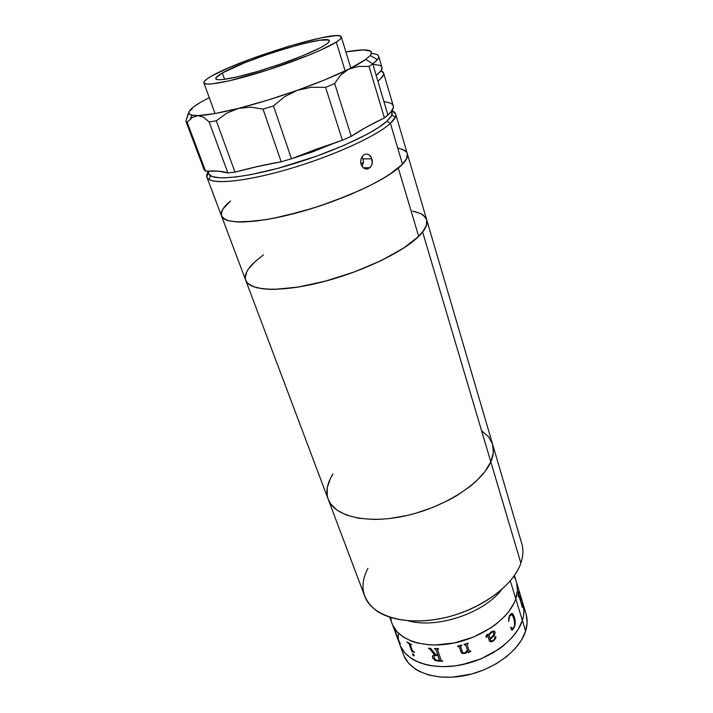<?xml version="1.0" encoding="UTF-8"?>
<svg xmlns="http://www.w3.org/2000/svg" width="713" height="713" viewBox="0 0 713 713"><rect width="100%" height="100%" fill="white"/><g stroke="black" fill="none" stroke-linecap="round" stroke-linejoin="round"><path stroke-width="1.07" d="M404.102 656.12L408.478 663.072L415.135 668.919L419.253 671.343L428.905 675.033L440.126 677.02L452.434 677.198L471.792 673.981L484.448 669.641L496.239 663.767L506.631 656.628L515.196 648.554L521.595 639.909L525.606 631.085L522.371 620.453C524.287 614.356 524.447 608.652 522.852 603.341C524.447 608.652 524.287 614.356 522.371 620.453L525.606 631.085C527.495 624.953 527.629 619.205 526.016 613.831L522.861 603.358M413.264 653.99L414.244 655.666M399.797 644.561L403.576 654.801C409.512 671.593 435.18 681.227 464.172 675.728C493.164 670.354 519.67 650.63 525.606 631.085L527.121 622.449L526.167 614.339M522.371 620.453C516.328 639.864 489.635 659.543 460.509 665.006C431.374 670.594 405.661 661.138 399.788 644.516C405.661 661.138 431.374 670.594 460.509 665.006C489.635 659.543 516.328 639.864 522.371 620.453L518.306 629.222L511.845 637.814L503.218 645.871L498.182 649.57L480.892 658.883L461.659 664.783L455.152 665.88L442.434 666.691L430.563 665.657L425.117 664.471L415.447 660.853L411.321 658.464L404.663 652.689L400.305 645.818L404.663 652.689L411.321 658.464L420.055 662.858L430.563 665.657L442.434 666.691L455.152 665.88L468.165 663.242L480.892 658.883L492.745 653.001L503.218 645.871L511.845 637.814L518.306 629.222L522.371 620.453L523.458 616.112L522.371 620.453L515.793 598.84C517.781 592.833 517.995 587.236 516.426 582.022C517.995 587.236 517.781 592.833 515.793 598.84L510.321 580.854L515.793 598.84L517.442 590.4L516.568 582.512L517.442 590.4L515.793 598.84L522.371 620.453M398.335 638.144L398.255 634.107L398.335 638.144M519.706 596.629L521.64 600.114L519.706 596.629M523.003 603.84L523.93 611.879L523.458 616.112L523.93 611.879L523.003 603.84M521.337 561.71L520.873 563.136C523.235 556.167 523.547 549.687 521.791 543.707L492.612 444.306C494.162 449.6 493.565 455.447 490.82 461.846L520.873 563.136L490.82 461.846L484.929 471.658L475.812 481.56L470.134 486.409L456.81 495.606L449.306 499.849L433.032 507.353L415.706 513.262L406.909 515.517L389.574 518.529L381.232 519.242L373.229 519.429L358.63 518.244L346.358 515.062L336.884 510.107L330.484 503.654L328.221 499.278L330.484 503.654L336.884 510.107L346.358 515.062L358.63 518.244L373.229 519.429L381.232 519.242L389.574 518.529L406.909 515.517L415.706 513.262L433.032 507.353L449.306 499.849L456.81 495.606L470.134 486.409L475.812 481.56L484.929 471.658L490.82 461.846C481.881 483.058 445.215 507.023 406.169 515.686C367.106 524.483 334.29 516.462 328.23 499.305C325.529 491.542 327.107 483.102 332.989 473.993L330.369 478.557L332.989 473.993M327.294 496.007L327.303 487.532L330.369 478.557L327.303 487.532L327.294 496.007M481.774 430.91L488.592 436.811L492.549 444.092L488.592 436.811L481.774 430.91M367.908 568.323C359.325 585.07 361.999 599.08 375.938 610.355C392.48 622.511 425.367 624.615 456.855 614.356C488.352 604.116 514.135 582.913 520.873 563.136C513.182 586.255 478.851 610.863 441.454 618.438C404.039 626.157 371.669 615.631 364.744 596.246L328.238 499.332C334.29 516.462 367.106 524.483 406.169 515.686C445.215 507.023 481.881 483.058 490.82 461.846L493.343 452.541L492.612 444.297L493.343 452.541L490.82 461.846C493.565 455.447 494.162 449.6 492.612 444.306L426.686 219.738C427.684 223.133 426.338 227.233 422.631 232.028L490.82 461.846L422.631 232.028L415.162 239.621L404.218 247.741L382.177 260.129L355.315 271.6L326.429 280.886L298.658 287L274.888 289.371L262.411 288.81L253.177 286.626L247.429 282.99L245.718 280.254L247.108 282.624L249.39 284.665L256.6 287.722L267.223 289.246L273.721 289.389L297.187 287.232L324.807 281.323L353.71 272.188L380.769 260.815L403.139 248.445L418.7 236.386C425.322 229.738 427.987 224.185 426.686 219.72L407.31 153.723M408.335 620.791C436.748 629.026 484.011 613.207 501.747 589.535C484.011 613.207 436.748 629.026 408.335 620.791M392.088 623.625C397.836 639.909 423.647 648.973 453.058 643.215C482.469 637.574 509.545 617.966 515.793 598.84L514.02 603.162L515.793 598.84C509.545 617.966 482.469 637.574 453.058 643.215C423.647 648.973 397.836 639.909 392.088 623.625L389.726 617.217M390.715 617.529L391.348 621.228L390.715 617.529M392.605 624.9L396.918 631.62L403.567 637.235L412.319 641.477L417.399 643.01L428.709 644.802L434.832 645.033L454.217 642.983L473.655 637.003L491.168 627.69L496.275 624L505.045 616.005L508.627 611.79L514.02 603.162L508.627 611.79L505.045 616.005L496.275 624L491.168 627.69L473.655 637.003L454.217 642.983L434.832 645.033L428.709 644.802L417.399 643.01L412.319 641.477L403.567 637.235L396.918 631.62L392.605 624.9M515.232 578.867L513.859 576.327L515.232 578.867M522.388 607.289L522.281 604.08L522.433 607.414L518.779 595.337L518.289 596.344L518.503 591.558L518.85 594.615L522.05 605.177L522.121 603.555M518.289 596.344L518.503 591.558M518.413 596.763L518.654 595.195M522.085 605.239L518.77 594.49L518.511 591.745M518.814 595.462L522.433 607.414M399.084 641.727L393.781 628.135L396.08 632.511M394.244 629.16L400.403 644.258M410.082 644.044L412.346 650.675L414.636 652.404L411.891 651.584L409.021 643.759L411.927 651.557L414.618 652.359M406.918 641.967L409.057 643.732L406.865 641.932L411.847 644.721M413.576 655.604L412.595 654.382L413.576 655.604M412.613 653.812L413.709 655.728L413.041 655.176L412.488 654.071L413.023 653.839L414.191 655.746M434.342 648.563L435.973 649.695L434.315 648.563L438.361 648.554L438.548 649.088L437.47 649.695L441.178 660.256L442.791 661.218L437.746 661.165L442.791 661.218M442.782 661.183L435.349 660.701L432.568 657.939L435.367 660.666L442.782 661.183M432.417 656.272L432.586 657.903L432.604 655.853L434.502 654.882M428.37 648.206L430.073 649.329L434.547 654.873L429.939 649.231L428.335 648.197L430.688 648.402L435.973 654.882L437.827 654.89L435.991 649.659L437.827 654.89M437.452 649.311L438.54 649.053M434.065 656.218L435.001 655.505L438.014 655.416L439.663 660.434M435.973 649.695L437.809 654.926L435.973 649.695M460.58 646.415L461.578 645.105L461.766 645.639L460.589 646.441L462.452 651.914L463.138 652.769L464.778 652.956L467.478 650.292L465.696 645.015L464.038 644.409L468.022 643.153L468.2 643.687L467.033 644.57L469.172 650.969L467.068 644.712M457.55 646.103L461.578 645.105L457.55 646.103L458.209 646.495L457.737 646.638L457.55 646.103M464.831 653.482L467.719 651.014L465.322 653.322L462.238 653.42L461.088 652.154L459.217 646.771L458.209 646.522L459.208 646.736L461.364 652.609L462.238 653.393L464.831 653.482M509.777 615.078L511.462 613.519L512.816 613.822L515.187 619.945L514.982 625.72L512.005 630.408L510.588 627.716L510.856 627.208L512.21 628.296L513.012 628.162L514.064 626.985L514.599 625.301L514.367 620.658L512.843 616.032L511.373 614.508L509.421 616.647L508.654 621.513L508.743 617.975L509.777 615.078M491.043 631.923L493.984 630.925L495.116 632.877L493.77 636.085L490.25 639.249L490.918 640.818L492.202 640.96L494.323 639.418L495.027 636.593L495.972 637.172L494.225 640.256L490.927 641.923L489.466 641.023L487.514 635.221L486.507 635.702L486.596 637.155L486.204 637.377L485.999 636.29L486.712 634.811L488.022 634.231L488.753 634.615L491.043 631.923M469.172 650.969L470.633 650.969L470.812 651.504L468.289 652.707L467.728 651.04L466.204 652.858L467.719 651.014M434.315 648.563L438.361 648.554M399.565 642.769L400.287 643.937M462.318 651.575L460.625 646.584M467.024 644.516L468.191 643.661M468.281 652.68L470.803 651.477M464.208 644.917L465.687 644.989M511.979 630.345L514.447 627.021L515.33 622.761L514.207 616.371L512.05 613.456M512.166 628.287L510.838 627.226M508.654 621.486L509.385 616.638L511.453 614.517M491.836 632.066L488.931 635.149L490.081 638.723L493.735 634.597L493.449 632.324L491.836 632.066M437.996 655.452L434.992 655.532L434.181 656.049L433.994 657.404L435.616 659.899L439.351 660.666L437.996 655.452M490.999 640.889L490.223 639.231L494.439 635.078L495.089 632.859L494.715 631.406M489.822 641.54L492.05 641.62L493.913 640.479L495.74 638.082L495.74 636.575M486.195 637.342L486.48 635.675L487.46 635.167M490.072 638.688L488.904 635.131L491.444 632.253L493.182 632.083M221.467 215.87L222.991 218.053L228.499 220.745L237.625 221.984L243.472 222.019L265.557 219.729L283.302 216.226L312.463 208.321L332.249 201.645L360.056 190.318L376.054 182.43L389.2 174.721L402.515 164.222L390.394 123.367C376.696 136.201 331.714 156.637 287.286 169.48C242.812 182.394 209.283 184.934 206.877 177.145L208.348 171.539C205.905 174.979 206.102 177.608 208.945 179.426C217.18 184.774 252.767 180.166 294.924 167.198C337.062 154.275 377.427 135.443 390.394 123.367L386.981 121.192L391.419 116.05L392.248 113.893L391.678 111.05L391.883 115.096L386.981 121.192L390.394 123.367L395.367 117.057C396.473 114.125 395.323 112.003 391.936 110.693L395.644 113.982C396.348 116.353 394.592 119.481 390.394 123.367L402.515 164.222C406.526 159.988 408.121 156.486 407.31 153.705C408.362 157.341 405.358 162.145 398.3 168.116L418.7 236.386L424.672 229.105L426.276 225.807L426.766 220.023M407.373 153.955L406.553 158.803L401.98 164.765L393.701 171.655L381.901 179.186L367.008 187.047L349.646 194.854L320.725 205.665L300.886 211.743L272.687 218.454L256.208 221.057L236.716 221.939L227.893 220.567L224.836 219.337L221.476 215.887L221.734 211.289L223.178 208.633L230.557 200.977L222.875 209.096L221.146 214.105M401.945 149.07L406.419 151.994M255.192 261.484L248.837 268.418L246.814 271.68L245.227 277.642L245.727 280.271C249.336 290.851 279.719 292.588 320.03 282.553C360.297 272.589 402.613 252.482 418.7 236.386L398.3 168.116C381.152 182.59 337.204 202.153 296.002 213.08C254.728 224.06 224.337 224.524 221.476 215.887C220.228 211.975 223.249 207.011 230.557 200.977M425.679 217.581L421.018 213.704L413.308 211.2M360.921 163.723L363.461 162.279L360.921 163.723M364.12 168.33L365.101 167.751L364.12 168.33M211.36 188.963L215.852 200.888M362.177 166.53L363.47 161.798L363.024 158.946L371.928 158.812L372.364 161.691L371.945 164.543L369.985 167.733L366.589 169.043L364.298 168.428L362.347 166.753L361.072 164.284L360.671 161.388L361.197 158.518L362.543 156.102L364.486 154.516L366.714 154.017L368.888 154.659L370.707 156.334L371.928 158.812L363.024 158.946L362.026 156.807M426.686 219.711L426.463 225.272L422.631 232.028C410.563 247.892 368.336 269.692 325.618 281.109C282.865 292.615 249.425 291.394 245.727 280.271L221.476 215.905C224.381 224.969 257.892 223.882 301.724 211.511C345.511 199.212 389.441 178.232 402.515 164.222L406.766 158.348L407.301 153.705L395.644 113.982M406.169 151.7L404.209 150.122L397.845 147.983M386.981 121.192L378.87 127.306L367.311 134.16L344.406 145.185L316.848 156.067L277.927 168.321L251.19 174.569L236.101 176.967L223.935 177.867L219.096 177.76L212.055 176.468L208.642 173.865L208.454 171.075C207.92 173.036 208.615 174.596 210.549 175.763C218.624 180.844 253.222 176.245 294.13 163.642C335.021 151.076 374.254 132.868 386.981 121.192M254.657 167.172L279.469 162.101M289.638 159.329L312.187 152.012L337.08 141.985M206.877 177.145L221.476 215.887M371.411 157.493L372.266 163.143L370.724 166.94L367.739 168.928L365.421 168.874L363.256 167.715L361.616 165.603L360.751 162.867L360.823 159.917L362.543 156.102L364.486 154.516L366.714 154.017L368.888 154.659L371.411 157.493M324.941 45.16C315.253 51.291 287.918 62.2 261.992 70.132C236.021 78.1 216.574 81.576 215.781 78.742C215.46 77.565 217.661 75.649 222.358 72.993L224.613 79.33L222.358 72.993L216.03 77.672L215.994 79.063L218.16 79.713L222.509 79.58L237.179 76.915L257.883 71.371L281.154 63.849L302.927 55.659L319.486 48.208L324.941 45.16L328.256 42.727L329.353 40.98L328.247 39.973L319.95 40.213L304.968 43.252L285.619 48.564L264.568 55.391L244.568 62.833L222.358 72.993C246.288 58.903 328.764 33.832 329.317 40.757C329.593 41.684 328.132 43.145 324.941 45.16M336.269 42.085L345.145 70.899L336.269 42.085C324.861 49.429 291.697 62.708 260.067 72.405C228.383 82.138 204.836 86.318 203.9 82.895C203.508 81.434 206.271 79.054 212.162 75.756C241.564 58.644 340.315 28.627 341.304 36.916C341.634 38.012 339.949 39.732 336.269 42.085L320.77 50.07L309.692 54.821L268.774 69.66L229.417 80.765L211.734 83.929L206.574 84.045L204.087 83.207L204.274 81.478L207.028 78.956L212.162 75.756L228.499 67.895L250.673 59.036L288.221 46.425L321.358 37.78L335.876 35.668L339.86 35.926L341.34 37.094L340.163 39.17L336.269 42.085M381.972 67.414L380.992 70.774L382.765 71.728L383.612 73.002L383.567 74.598L380.706 78.688L377.872 81.148L387.917 115.034L376.17 75.418L380.992 70.774L383.612 72.984C384.182 74.918 382.266 77.646 377.872 81.148L372.739 63.876L365.751 59.429L370.493 55.266L371.58 52.254L370.778 51.202L363.425 49.901L345.876 51.88C366.33 48.332 374.459 49.553 370.279 55.525L365.751 59.429L372.739 63.876L377.418 59.678C380.314 55.89 378.336 53.858 371.5 53.564C375.769 53.742 378.157 54.625 378.683 56.211C379.209 57.976 377.23 60.525 372.739 63.876L376.17 75.418C380.599 71.968 382.533 69.295 381.972 67.414L378.683 56.211M200.371 102.431L209.248 97.592L200.371 102.431C195.362 105.399 191.949 107.948 190.13 110.069L194.052 106.567L200.371 102.431M191.164 109.249L189.088 111.718M384.637 101.683L390.59 103.162L392.364 104.383L393.273 105.916L393.309 107.761L390.644 112.333L384.396 117.895C371.321 124.151 360.261 130.301 351.233 136.335L366.286 127.199L384.396 117.895L369.031 66.407L358.256 66.425L348.523 69.259L325.413 79.589L297.178 90.373L267.01 100.364L238.409 108.403L250.753 107.128L263.035 109.125L273.48 105.934L284.487 96.772L297.178 90.373C276.546 97.672 256.956 103.688 238.409 108.403L214.586 113.625L197.92 115.586L203.606 117.199L209.15 121.994L227.893 172.965L235.005 172.1L258.89 166.209L281.198 161.806C266.84 164.248 251.448 167.689 235.005 172.1L216.289 120.782L226.814 113.135L238.409 108.403C220.165 112.957 206.672 115.354 197.92 115.586L203.606 117.199L209.15 121.994L216.289 120.782L209.15 121.994L227.893 172.965L235.005 172.1L216.289 120.782L226.814 113.135L238.409 108.403L250.753 107.128L263.035 109.125L281.198 161.806L291.457 158.767L273.48 105.934L263.035 109.125L281.198 161.806L291.457 158.767L316.51 149.124L342.392 140.238L291.457 158.767L273.48 105.934L284.487 96.772L297.178 90.373L311.198 87.28L325.591 87.351L342.392 140.238L351.233 136.335L334.682 83.581L325.591 87.351L342.392 140.238L351.233 136.335L334.682 83.581L340.6 75.132L348.523 69.259C334.798 75.997 317.686 83.038 297.178 90.373L311.198 87.28L325.591 87.351L334.682 83.581L340.6 75.132L344.326 71.826L365.751 59.429C361.812 62.254 356.072 65.534 348.523 69.259L358.256 66.425L369.031 66.407L372.739 63.876L369.031 66.407L384.396 117.895L387.917 115.034C392.159 111.219 393.941 108.171 393.264 105.889L383.612 72.984M381.027 66.104L379.209 65.204L373.042 64.375M189.007 111.87L185.861 121.201L204.159 169.774L205.594 171.227L187.171 122.253L192.341 117.449L197.92 115.586L192.715 115.328L189.694 114.285L188.856 112.511L190.13 110.069L192.153 109.241M188.018 114.178L185.861 121.201L187.171 122.253L185.861 121.201L204.159 169.774L205.594 171.227L187.171 122.253M192.341 117.449L197.92 115.586L191.957 115.185C188.553 114.383 187.938 112.681 190.13 110.069M227.893 172.965C222.857 171.165 215.424 170.585 205.594 171.227L218.543 171.182L227.893 172.965M245.245 278.106L246.546 272.214L248.445 268.979L254.541 262.09L263.436 254.853M412.524 211.057L420.483 213.437L423.344 215.148L426.641 219.586M245.727 280.271C244.078 275.236 247.019 269.175 254.541 262.09M522.852 603.341L514.456 575.48M399.788 644.516L392.105 623.67M395.367 117.057L391.883 115.096M363.318 167.76L369.985 167.733M208.945 179.426L210.549 175.763M350.832 68.109L341.313 36.933M215.059 113.536L203.909 82.922M377.418 59.678L370.279 55.525M191.957 115.185L190.38 118.928M328.23 499.305L245.727 280.289"/></g></svg>
